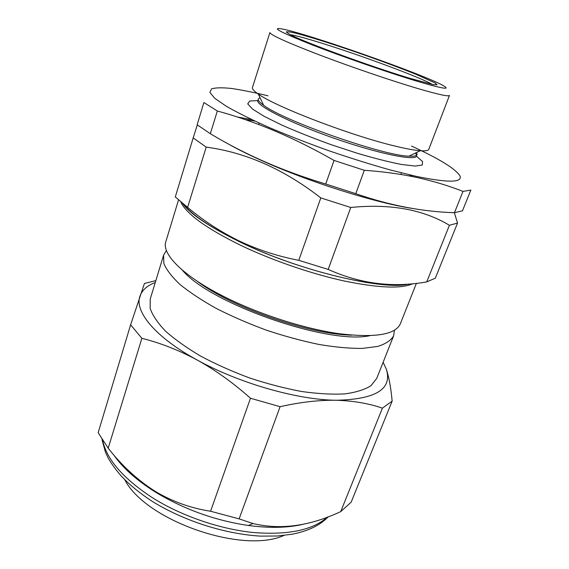 <?xml version="1.0" encoding="UTF-8"?>
<svg xmlns="http://www.w3.org/2000/svg" width="569" height="569" viewBox="0 0 569 569"><rect width="100%" height="100%" fill="white"/><g stroke="black" fill="none" stroke-linecap="round" stroke-linejoin="round"><path stroke-width="0.85" d="M118.473 460.25L118.516 461.217M124.775 479.717C145.365 520.407 242.43 554.398 283.91 535.443M417.888 88.551C391.522 80.762 350.966 66.929 319.465 54.944C286.804 42.348 270.282 34.88 269.905 32.533L252.451 87.519C252.003 88.885 253.938 91.047 258.248 94.006C275.531 106.794 352.766 136.311 396.351 146.389C406.671 148.85 414.63 150.301 420.242 150.728C425.448 151.105 428.308 150.621 428.813 149.284L449.474 95.421C448.763 96.787 438.23 94.497 417.888 88.551M463.002 191.404L454.46 212.706L462.483 210.815L470.84 190.074L463.002 191.404C448.849 185.821 433.585 181.205 417.226 177.564C400.754 174.014 383.115 171.596 364.309 170.295L334.039 160.437C294.735 137.954 255.83 121.474 217.337 110.998L203.894 102.541L197.159 124.775L210.331 133.715L217.337 110.998M454.46 212.706C422.376 211.725 389.488 205.388 355.789 193.688L364.309 170.295M355.789 193.688L325.717 184.015L334.039 160.437M325.717 184.015C283.547 171.376 245.083 154.612 210.331 133.715M411.522 146.069C439.396 158.836 455.556 168.801 459.994 175.963C462.611 182.727 447.995 182.855 416.152 176.347L390.142 169.925C370.59 164.427 350.077 158.004 328.612 150.65C307.274 142.975 287.302 135.194 268.703 127.307C251.526 119.611 237.401 112.605 226.341 106.282L214.719 98.273L209.883 92.42L211.533 88.871C215.587 87.619 222.251 87.484 231.533 88.465C242.017 90.023 254.165 92.463 267.971 95.791M257.771 100.592L249.663 101.04L247.721 103.892L252.586 109.12L264.357 116.446L282.452 125.365C297.274 131.88 313.59 138.345 331.4 144.768L357.666 153.388C374.544 158.346 389.139 162.037 401.458 164.462L415.235 166.077L422.29 165.024L422.554 161.582L416.501 156.183M410.128 78.387C371.614 66.886 302.388 41.501 289.806 34.432L286.25 32.006C286.89 31.43 290.375 31.907 296.698 33.429C311.364 37.262 336.692 45.349 363.001 54.524C383.229 61.658 400.896 68.252 416.01 74.319L435.271 83.024L437.035 84.809L432.739 84.482L410.128 78.387M416.323 81.011C442.952 88.871 451.736 90.3 442.675 85.286C421.259 73.486 305.638 33.002 281.548 28.863C270.83 27.148 280.901 32.426 311.755 44.702C342.14 56.566 387.838 72.427 416.323 81.011M432.198 84.376C421.003 77.54 359.174 54.681 319.785 42.575C305.318 38.109 295.489 35.47 290.297 34.681M225.793 142.527C236.505 148.758 249.912 155.408 266.015 162.492C312.815 183.19 376.721 203.055 412.745 208.51M412.902 176.66L409.253 174.783M251.832 119.654L237.003 116.922M260.005 97.669L258.276 98.963C257.835 100.322 259.628 102.427 263.646 105.265C283.433 120.756 383.862 155.927 408.99 156.169C413.905 156.454 416.615 155.927 417.12 154.59L416.579 152.499M257.814 100.4C255.36 105.173 289.564 122.691 333.726 138.125C377.866 153.616 415.526 161.269 416.586 156.006M416.65 155.223L415.398 153.068M457.54 223.062L435.299 278.205L426.736 281.897L449.425 225.288L457.54 223.062L454.346 212.706M426.736 281.897C393.015 287.999 360.163 283.839 328.192 269.414L350.76 207.479C390.227 203.524 423.116 209.463 449.425 225.288M328.192 269.414L298.782 260.325L320.809 197.912L350.76 207.479M298.782 260.325C277.772 256.278 257.906 249.819 239.179 240.95C220.665 231.875 203.482 220.68 187.621 207.379L206.198 147.115C245.95 152.421 284.151 169.356 320.809 197.912M187.621 207.379L175.295 196.931L193.183 137.897L206.198 147.115M197.322 124.903L193.183 137.897M254.848 121.069L244.933 119.561M394.417 330.276L393.641 335.774L376.756 378.349L371.045 385.64C364.807 389.637 356.052 392.382 344.793 393.89C332.196 394.58 317.808 393.784 301.627 391.5C284.742 388.343 267.437 383.847 249.72 378.008C232.23 371.514 215.9 364.231 200.736 356.166C186.66 347.858 174.918 339.508 165.508 331.108C157.649 322.908 152.52 315.297 150.138 308.284L150.223 299.024L163.595 255.211L166.411 250.431M393.641 335.774C391.017 340.347 385.739 343.896 377.809 346.414L362.396 348.413C349.821 348.513 335.383 347.204 319.067 344.473C302.011 340.938 284.479 336.179 266.463 330.198C248.653 323.633 231.974 316.414 216.44 308.533C201.995 300.489 189.89 292.502 180.124 284.578C171.923 276.897 166.504 269.862 163.851 263.49L163.595 255.211M178.517 200.011L165.821 241.704C161.518 253.71 182.45 275.503 222.842 296.008C257.522 313.732 303.256 328.548 338.562 333.619C374.807 338.05 395.391 334.785 400.327 323.825L416.423 283.298M368.164 282.807L366.792 281.918L366.543 282.551M218.183 229.869L216.547 229.712M351.713 335.155C308.348 334.323 231.149 307.288 196.746 280.887M369.736 335.724C327.829 344.828 209.378 303.348 182.3 270.083M383.122 362.289L386.273 369.053C388.983 377.155 390.939 387.845 392.148 401.124L382.411 408.158C368.712 403.414 353.292 400.782 336.158 400.263C318.853 400.007 300.162 402.155 280.076 406.707L250.481 398.243C233.382 382.994 215.63 370.263 197.208 360.035C178.83 350.17 160.38 342.929 141.866 338.32L130.621 324.799L144.434 283.476L155.842 280.609M130.621 324.799L98.16 432.696L108.202 448.173C121.382 465.193 136.716 479.375 154.227 490.734L158.239 493.145C174.761 502.42 192.208 508.458 210.58 511.247L239.122 518.885L252.992 523.516C280.41 530.13 309.65 526.169 340.71 511.616L351.151 502.199L392.148 401.124M141.866 338.32L108.202 448.173M250.481 398.243L210.58 511.247M280.076 406.707L239.122 518.885M382.411 408.158L340.71 511.616M386.273 369.053C392.667 389.004 375.96 399.402 336.158 400.263C297.388 399.865 238.795 383.136 197.208 360.035C154.946 337.04 134.213 311.207 140.002 296.051C142.15 290.09 147.236 285.567 155.266 282.494M113.58 454.688C122.413 467.562 136.14 479.887 154.775 491.68L158.751 494.091C186.625 510.286 216.505 520.749 248.39 525.486C270.14 528.381 288.739 527.89 304.202 524.006M183.559 204.278C192.414 215.267 211.163 227.785 239.812 241.839C296.641 269.727 377.652 289.578 405.996 284.208M412.916 283.661C401.536 288.945 378.648 288.056 344.245 281.001C310.873 273.725 271.022 259.948 239.741 244.869C205.878 228.041 186.248 213.766 180.85 202.052M102.669 440.584C106.816 459.695 123.501 478.806 152.72 497.918C181.66 516.062 220.068 529.22 253.696 532.556C288.526 535.201 313.099 530.031 327.431 517.036M400.811 174.455L401.408 172.869M258.682 124.497L259.151 123.053M408.99 156.169L420.242 150.728M263.646 105.265L258.248 94.006M218.297 229.52L217.97 230.523M182.855 203.709C190.217 214.015 209.221 226.754 239.862 241.917C299.379 271.249 385.177 290.78 408.428 284.045M248.39 525.486L252.992 523.516M158.751 494.091L158.239 493.145M328.285 516.716C320.255 525.258 308.156 531.105 291.997 534.248L277.48 536.005L260.545 536.126C224.94 534.042 184.157 521.005 152.492 501.524C140.223 493.558 129.86 485.115 121.403 476.196C116.19 470.257 111.844 464.311 108.366 458.351L105.5 452.369L101.993 439.531"/></g></svg>
